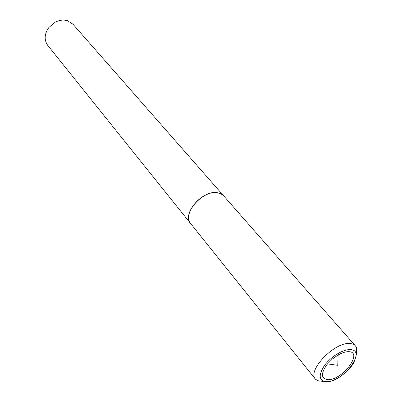 <?xml version="1.0" encoding="UTF-8"?>
<svg xmlns="http://www.w3.org/2000/svg" width="402" height="402" viewBox="0 0 402 402"><rect width="100%" height="100%" fill="white"/><g stroke="black" fill="none" stroke-linecap="round" stroke-linejoin="round"><path stroke-width="0.6" d="M348.283 351.685C363.88 351.323 342.981 380.006 328.193 379.674C320.796 378.759 320.565 373.503 327.499 363.89L332.434 358.966L338.137 354.961C341.981 352.79 345.358 351.7 348.283 351.685M315.475 379.227C318.077 380.875 319.746 381.488 320.479 381.066L326.61 381.9C335.062 381.624 348.439 372.187 353.765 362.745C356.152 356.559 356.996 352.614 356.283 350.906C356.423 348.253 356.102 346.544 355.328 345.78C354.036 344.333 352.077 343.574 349.454 343.509C334.007 342.233 306.897 370.935 315.475 379.227L190.799 223.763C181.463 214.055 202.94 189.357 217.864 192.89L221.251 194.01L223.834 196.03L355.328 345.78C356.936 347.695 357.267 350.388 356.328 353.866M190.754 223.708L190.714 223.658C181.377 213.949 202.849 189.257 217.773 192.789L221.16 193.91L223.793 195.98M190.714 223.658L47.722 45.361C43.969 39.934 44.356 33.974 48.883 27.477L55.134 22.231C59.34 20.08 63.436 19.562 67.425 20.688L72.948 24.19L223.748 195.93M349.785 349.629C367.594 349.288 343.68 382.041 326.771 381.694C319.042 380.96 318.168 375.704 324.153 365.931C330.293 357.187 342.499 349.459 349.785 349.629M323.263 381.619L322.148 381.689M338.137 354.961L337.755 365.307L327.499 363.89"/></g></svg>
